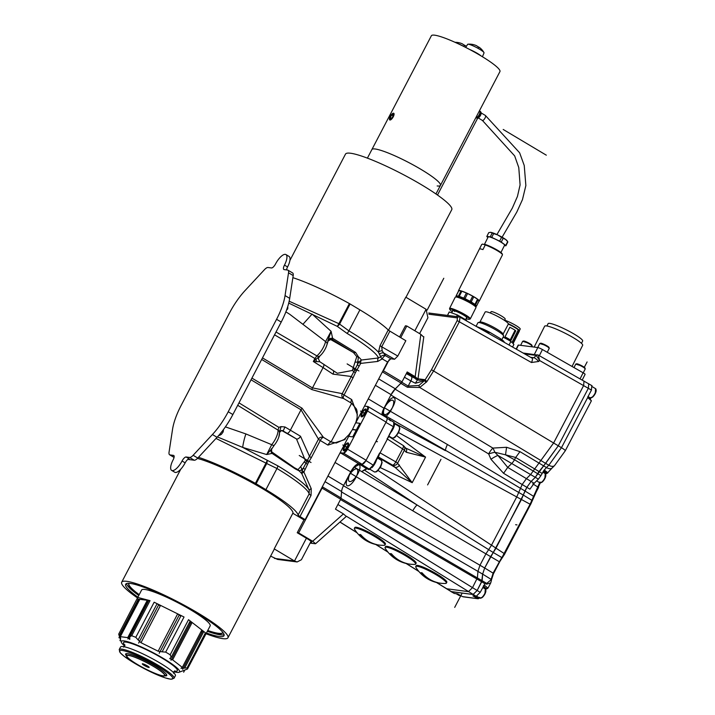 <?xml version="1.0" encoding="UTF-8"?>
<svg xmlns="http://www.w3.org/2000/svg" width="715" height="715" viewBox="0 0 715 715"><rect width="100%" height="100%" fill="white"/><g stroke="black" fill="none" stroke-linecap="round" stroke-linejoin="round"><path stroke-width="1.07" d="M274.542 334.834L314.886 358.501L316.888 355.882A12.423 4.469 -59.2 0 0 325.584 341.591L331.081 331.304L332.618 338.284L355.614 352.423L358.421 356.839A3.87 3.361 -153.5 0 1 356.776 356.606L352.361 370.468L337.337 373.275L319.793 361.727L313.322 361.495L314.886 358.501A3.87 0.554 27.6 0 1 316.11 359.305A3.87 2.538 -111.6 0 0 316.665 361.647M300.514 436.257A3.87 2.36 122.8 0 1 296.493 438.965L305.305 460.469L306.923 461.381L303.348 468.075L301.623 469.961L299.12 470.872L295.179 468.843L272.084 453.399A3.486 2.94 61.6 0 1 271.03 449.601L266.677 454.543L271.709 444.685A12.423 4.469 -59.2 0 0 278.055 430.144L278.877 427.373L281.031 426.623L284.954 426.962L300.514 436.257L309.488 456.313L306.923 461.381A3.87 0.617 -150.3 0 0 308.415 462.516L303.884 472.043L311.231 488.667L311.052 495.388L299.996 516.534L305.153 519.635L303.053 519.358M278.877 427.373L238.98 402.858M261.672 359.457L311.812 389.568L343.674 398.568M262.485 357.902L312.473 387.914L342.253 393.643A3.87 0.554 -152.4 0 0 344.067 394.993L351.717 399.587L357.402 414.888M343.495 398.434A3.87 1.457 121 0 1 344.067 394.993L353.04 377.833A3.87 0.554 -152.4 0 1 351.226 376.483L332.984 374.142L323.082 367.608L312.473 387.914A3.87 1.457 121 0 0 311.812 389.568M344.424 439.251A3.87 0.554 -152.4 0 0 344.925 439.555L327.926 445.096A3.87 1.457 -59 0 1 331.054 441.924L351.637 403.323L356.454 409.06L357.134 411.429L357.151 417.426L355.981 422.065L352.236 429.956L348.893 434.72L344.103 439.511L336.247 443.023L331.054 441.924L323.412 437.33A3.87 3.602 -24.5 0 0 318.461 439.153L301.024 409.802L251.045 379.79M292.873 277.661A67.308 9.688 27.6 0 1 349.394 303.571A3.87 0.554 -152.4 0 1 350.109 303.982L359.904 309.863A65.753 9.465 27.6 0 1 388.227 329.964L380.049 345.604L378.467 352.227L380.729 356.83L378.441 357.965L361.415 360.02A51.739 7.445 -152.4 0 0 358.421 356.839L357.375 364.73L353.818 371.675A3.87 0.501 -154.5 0 0 355.391 372.658L353.04 377.833M295.179 468.843A3.87 2.905 -51.5 0 0 294.419 467.726L271.691 451.862L271.575 449.217L274.274 445.186A10.153 3.655 120.8 0 0 277.304 440.583A10.153 3.655 120.8 0 0 278.814 437.053A10.153 3.655 120.8 0 0 279.467 433.308M225.395 426.873L245.915 433.942L271.709 444.685A3.87 1.403 39.4 0 0 274.274 445.186M271.03 449.601L271.646 448.537M327.926 445.096L320.275 440.503L311.311 457.663A3.87 0.554 -152.4 0 1 309.488 456.313L318.461 439.153A3.87 0.554 -152.4 0 0 320.275 440.503A3.87 1.457 -59 0 1 323.412 437.33L302.061 408.202A3.87 1.457 -59 0 0 301.024 409.802L290.415 430.108A3.87 1.466 119.9 0 1 287.153 433.308L282.988 430.904A3.486 3.209 97.4 0 0 281.889 430.537L281.889 430.537A3.486 3.209 97.4 0 0 281.531 430.51A3.486 3.209 97.4 0 1 282.211 430.805L283.22 430.895L284.954 426.962M279.431 432.28L281.031 426.623M272.808 453.239L266.677 454.543L242.725 447.42L217.414 436.919M245.915 433.942A8.705 0.921 -76 0 0 242.725 447.42L277.778 465.823A64.377 9.268 -152.4 0 1 309.068 490.043L309.363 490.83M305.305 460.469L300.568 466.743A3.87 2.815 -133.9 0 1 301.623 469.961A50.282 7.239 27.6 0 1 302.07 470.524L301.909 473.848L309.068 490.043A64.377 9.268 -152.4 0 1 309.211 490.401L309.157 493.895L298.101 515.041A3.87 0.554 -152.4 0 0 299.996 516.534M221.587 434.157L221.516 434.193A8.705 7.463 50.6 0 1 218.638 435.551M311.052 495.388A3.87 0.554 -152.4 0 1 309.157 493.895A65.753 9.465 -152.4 0 0 276.973 468.504L266.713 463.517A3.87 0.554 -152.4 0 0 265.989 463.106L216.01 438.438M255.407 483.358L265.989 463.106A3.87 0.617 -59.7 0 0 267.115 460.603A3.87 1.528 -69 0 1 266.713 463.517L256.122 483.769A3.87 0.554 -152.4 0 0 255.407 483.358A67.308 9.688 27.6 0 0 198.475 457.314M256.122 483.769L265.917 489.65A65.753 9.465 27.6 0 1 298.101 515.041M311.311 457.663L308.415 462.516M380.049 345.604A3.87 0.554 -152.4 0 0 381.712 346.784L382.185 350.842L385.51 355.704A3.87 3.798 164.7 0 0 380.729 356.83A3.87 0.84 -141.2 0 0 382.248 358.903L377.743 361.433L360.682 363.408L355.391 372.658M387.575 361.969L390.837 358.769L385.51 355.704A3.87 1.466 -60.1 0 0 382.248 358.903L387.575 361.969L355.57 423.191M351.119 431.717L305.153 519.635M309.184 490.32A3.87 0.849 157.3 0 1 311.231 488.667M300.568 466.743L298.03 469.63A3.87 3.727 -162.7 0 1 299.12 470.872A51.739 7.445 27.6 0 1 301.909 473.848A3.87 0.912 154.7 0 1 303.884 472.043M298.03 469.63L294.419 467.726M351.637 403.323L343.245 398.282A3.87 3.7 -52.3 0 0 343.254 398.291L343.263 398.291A3.87 3.7 -52.3 0 1 342.253 393.643L353.818 371.675A3.87 0.867 -151.1 0 0 352.361 370.468M390.837 358.769L394.555 359.252L397.808 356.052L405.834 340.715L389.89 331.143L381.712 346.784L397.808 356.052M288.726 303.089L337.283 326.38L347.016 333.387A64.377 9.268 -152.4 0 1 378.441 357.965A3.87 1.502 -97.9 0 0 377.743 361.433M289.593 314.18L302.919 324.315L312.115 314.073L331.081 331.304L327.72 341.243M349.394 303.571L338.874 323.681L289.164 301.221M388.227 329.964A3.87 0.554 -152.4 0 0 389.89 331.143M379.388 354.434A3.87 3.664 141.2 0 1 384.053 353.21L394.555 359.252M347.016 333.387A3.87 1.457 -59 0 0 348.92 330.875A65.753 9.465 -152.4 0 1 378.467 352.227A3.87 2.878 178.2 0 1 382.185 350.842M286.438 310.39L287.725 308.719A8.705 6.042 12.6 0 0 287.698 306.717M287.314 307.897L287.636 309.014M302.919 324.315L325.584 341.591A3.87 2.36 13.5 0 1 327.086 344.094L327.086 344.094A3.87 2.36 13.5 0 1 327.059 344.201A10.153 3.655 -59.2 0 1 326.701 345.461L328.167 340.93L331.286 339.25A3.87 3.566 -83 0 1 332.538 339.67L330.401 339.393A12.638 4.549 -59.2 0 0 329.973 339.375M319.757 361.71A3.87 3.611 122.9 0 0 319.802 361.736L318.282 358.572L319.945 355.882A10.153 3.655 -59.2 0 0 321.187 354.703A10.153 3.655 -59.2 0 0 325.182 349A10.153 3.655 -59.2 0 0 326.701 345.461M328.364 340.34A3.87 3.566 -83 0 1 331.286 339.25L331.304 339.259A3.87 3.566 -82.6 0 1 331.304 339.259L331.304 339.259A3.87 3.566 -82.6 0 1 332.529 339.67L353.451 352.575L356.776 356.606M328.578 339.562A3.87 2.646 -176.8 0 1 332.618 338.284L332.538 339.67M355.614 352.423A3.87 2.905 125.7 0 1 353.451 352.575L330.401 339.393A3.87 3.566 -82.6 0 0 330.241 339.303M360.682 363.408A3.87 1.519 -94.9 0 1 361.415 360.02L358.724 362.147A50.282 7.239 -152.4 0 0 358.242 361.54A3.87 2.02 -167.6 0 1 355.212 362.112M332.984 374.142A3.87 2.342 -54.8 0 0 332.904 370.272M319.122 356.651L313.322 361.495L323.082 367.608A3.87 1.448 -58 0 0 323.6 364.105M221.498 434.211L219.237 434.872M148.836 667.47A3.87 0.554 -152.4 0 0 149.167 667.417A3.87 0.554 -152.4 0 0 146.629 665.468A3.87 0.554 -152.4 0 0 142.643 663.77A3.87 0.554 -152.4 0 0 142.312 663.833A3.87 0.554 -152.4 0 0 144.85 665.772A3.87 0.554 -152.4 0 0 148.836 667.47M153.913 666.675A21.271 3.066 -152.4 0 0 126.877 656.263A21.271 3.066 -152.4 0 0 137.566 664.566A21.271 3.066 -152.4 0 0 164.182 675.764A21.271 3.066 -152.4 0 0 153.913 666.675M163.074 675.961A21.638 3.11 -152.4 0 0 164.915 675.648A21.638 3.11 -152.4 0 0 150.704 664.762A21.638 3.11 -152.4 0 0 128.396 655.28A21.638 3.11 -152.4 0 0 126.564 655.601A21.638 3.11 -152.4 0 0 140.775 666.478A21.638 3.11 -152.4 0 0 163.074 675.961M382.132 372.39L382.561 371.97A1.931 0.697 -59.2 0 0 383.401 370.799L389.219 359.672M340.126 452.729A9.67 3.477 120.8 0 1 340.286 452.738L343.441 453.149A4.835 1.743 -59.2 0 0 347.517 449.154L367.465 410.991A4.835 1.743 -59.2 0 0 368.091 406.594A4.835 1.743 -59.2 0 0 367.832 406.504L364.668 406.102A9.67 3.477 120.8 0 1 364.516 406.075M322.519 486.415L322.483 486.888A1.931 0.697 -59.2 0 1 322.072 488.113L298.647 532.916L312.661 541.273L343.441 513.906L346.212 516.391M304.152 519.501L297.234 532.738L298.647 532.916M400.731 337.65L406.826 325.995L405.414 325.808L399.587 336.962M365.222 409.972A3.191 1.144 120.8 0 1 365.392 410.035A3.191 1.144 120.8 0 1 364.865 413.145A3.191 1.144 120.8 0 1 362.299 415.567A3.191 1.144 120.8 0 1 362.121 415.513A3.191 1.144 120.8 0 1 362.648 412.394A3.191 1.144 120.8 0 1 365.222 409.972M347.49 443.899A3.191 1.144 120.8 0 1 347.66 443.952A3.191 1.144 120.8 0 1 347.132 447.072A3.191 1.144 120.8 0 1 344.558 449.494A3.191 1.144 120.8 0 1 344.389 449.431A3.191 1.144 120.8 0 1 344.916 446.321A3.191 1.144 120.8 0 1 347.49 443.899M416.005 379.459L417.944 379.173L415.174 376.698L407.201 371.943L402 381.89A1.931 0.697 120.8 0 1 401.151 383.061L382.605 371.997M386.422 417.605A4.835 1.743 120.8 0 1 386.681 417.685A4.835 1.743 120.8 0 1 386.064 422.082L366.116 460.246A4.835 1.743 120.8 0 1 362.04 464.241L358.885 463.838A9.67 3.477 -59.2 0 0 350.734 471.837L343.638 485.405A9.67 3.477 -59.2 0 0 341.591 491.536L341.073 497.98A1.931 0.697 120.8 0 1 340.671 499.204L335.469 509.151L343.441 513.906M378.718 378.914L395.297 388.808A9.67 3.477 -59.2 0 0 391.078 394.662L383.982 408.229A9.67 3.477 -59.2 0 0 381.917 414.843M395.297 388.808L401.151 383.061M406.826 325.995L420.84 334.352L423.378 336.819M423.816 336.711L417.944 379.173M312.661 541.273L315.601 543.704M315.199 543.749L310.113 543.087M297.234 532.738L307.307 538.744A8.705 1.251 27.6 0 1 311.677 542.345A8.705 1.251 27.6 0 1 310.936 542.471L310.471 542.408M365.535 409.382A3.87 1.394 120.8 0 1 365.74 409.454A3.87 1.394 120.8 0 1 365.106 413.225A3.87 1.394 120.8 0 1 361.987 416.166A3.87 1.394 120.8 0 1 361.781 416.094A3.87 1.394 120.8 0 1 362.416 412.323A3.87 1.394 120.8 0 1 365.535 409.382M347.803 443.3A3.87 1.394 120.8 0 1 348.008 443.372A3.87 1.394 120.8 0 1 347.374 447.152A3.87 1.394 120.8 0 1 344.255 450.084A3.87 1.394 120.8 0 1 344.04 450.012A3.87 1.394 120.8 0 1 344.684 446.24A3.87 1.394 120.8 0 1 347.803 443.3M361.897 416.336A3.87 1.394 120.8 0 1 361.692 416.264A3.87 1.394 120.8 0 1 362.326 412.483A3.87 1.394 120.8 0 1 365.445 409.552A3.87 1.394 120.8 0 1 365.651 409.624A3.87 1.394 120.8 0 1 365.016 413.395A3.87 1.394 120.8 0 1 361.897 416.336M344.165 450.253A3.87 1.394 120.8 0 1 343.951 450.182A3.87 1.394 120.8 0 1 344.594 446.41A3.87 1.394 120.8 0 1 347.713 443.47A3.87 1.394 120.8 0 1 347.919 443.541A3.87 1.394 120.8 0 1 347.284 447.322A3.87 1.394 120.8 0 1 344.165 450.253M386.878 363.3L382.042 372.56M364.561 405.995L367.742 406.674L367.385 411.161L347.427 449.324L343.352 453.319L339.911 453.149M322.429 486.584L317.585 495.844M348.688 436.356L352.745 436.883L359.833 423.307L355.784 422.788M343.861 450.825A4.522 1.627 -59.2 0 0 347.678 447.09A4.522 1.627 -59.2 0 0 348.008 442.898A4.522 1.627 -59.2 0 0 344.201 446.643A4.522 1.627 -59.2 0 0 343.861 450.825M361.602 416.908A4.522 1.627 -59.2 0 0 365.41 413.163A4.522 1.627 -59.2 0 0 365.74 408.98A4.522 1.627 -59.2 0 0 361.933 412.716A4.522 1.627 -59.2 0 0 361.602 416.908M270.636 556.127L277.554 559.425L297.136 561.954L294.5 560.989L274.435 558.397M303.947 519.894L292.828 513.263L274.211 548.888A59.953 8.625 -152.4 0 1 274.06 549.567L227.951 637.771A59.953 8.625 -152.4 0 1 222.866 638.647A59.953 8.625 27.6 0 1 205.983 633.731M137.503 597.919A59.953 8.625 27.6 0 1 121.693 582.216A59.953 8.625 27.6 0 1 126.778 581.331A59.953 8.625 -152.4 0 1 188.581 607.616A59.953 8.625 -152.4 0 1 227.951 637.771M292.962 513.343A59.953 8.625 -152.4 0 0 257.909 485.968A59.953 8.625 -152.4 0 0 197.447 458.404M206.447 632.99A55.511 7.99 27.6 0 0 219.299 636.52A55.511 7.99 -152.4 0 0 224.01 635.707A55.511 7.99 -152.4 0 0 187.553 607.795A55.511 7.99 -152.4 0 0 130.345 583.458A55.511 7.99 27.6 0 0 125.634 584.271A55.511 7.99 27.6 0 0 137.888 597.15M207.332 631.291A55.511 7.99 27.6 0 0 220.184 634.822A55.511 7.99 -152.4 0 0 224.099 634.67M138.773 595.452A55.511 7.99 27.6 0 1 126.43 583.61M207.573 630.836A52.99 7.624 27.6 0 0 218.173 633.624A52.99 7.624 -152.4 0 0 222.669 632.847A52.99 7.624 -152.4 0 0 222.803 632.328M139.014 594.996A52.99 7.624 27.6 0 1 128.745 583.744A52.99 7.624 27.6 0 1 129.093 583.342M207.752 630.496A52.99 7.624 27.6 0 0 218.352 633.284A52.99 7.624 -152.4 0 0 222.74 632.668M139.193 594.657A52.99 7.624 27.6 0 1 128.852 583.583M311.034 541.335L301.408 559.729L297.136 561.954M274.211 548.888L294.5 560.989L306.413 538.207M388.522 330.223L405.798 297.181L426.086 309.291L427.919 317.746L419.616 333.619M405.959 297.279L451.755 209.674A59.953 8.625 -152.4 0 0 412.385 179.519A59.953 8.625 -152.4 0 0 350.582 153.242A59.953 8.625 27.6 0 0 345.488 154.118L289.915 260.421M404.404 377.279L401.821 382.23L408.185 386.064L410.857 380.943L404.431 377.243M382.185 415.004L384.25 407.72L390.899 395.002L395.118 389.148L401.821 382.23M387.566 438.259L393.375 426.676L385.903 422.386M385.886 422.422L365.937 460.585L361.862 464.58L359.6 464.294L366.858 468.817L361.719 471.623L363.023 470.693L361.719 471.623L417.006 504.951A9.67 3.316 -58.9 0 0 412.778 510.805L350.109 473.026L354.336 467.163L359.6 464.294M389.684 419.83L389.648 418.195L523.282 495.057L495.808 548.53L490.704 556.458L484.681 567.987L343.459 485.744L350.109 473.026M450.933 591.546L473.08 594.496L477.155 590.501L480.23 592.342L484.895 583.699L481.713 581.787L482.634 574.118L482.125 580.562L477.155 590.501L337.909 504.495L340.492 499.544L481.713 581.787L477.155 590.501L473.08 594.496L451.272 591.68L436.418 582.457M393.625 426.882L393.742 422.19L393.625 426.882L388.147 437.366L393.59 426.882L393.911 422.851M378.771 455.187L373.534 465.322L369.825 468.933M387.673 438.474L387.056 438.76M387.074 438.822L402.581 448.922A3.87 0.554 27.6 0 1 404.368 450.244L406.174 452.238L425.568 457.108L396.646 435.632M379.013 454.838L387.271 439.35M388.433 437.401L388.468 436.749M380.273 467.601L412.197 482.679L392.535 465.099A3.87 1.466 -60.1 0 0 395.797 461.899A3.87 0.554 27.6 0 1 397.585 463.213L404.368 450.244A3.87 3.62 142.4 0 0 404.1 446.339A3.87 3.87 0 0 0 403.09 445.427A3.87 1.448 -58 0 1 402.581 448.922L395.797 461.899L380.183 452.917M403.224 445.543A3.87 3.62 142.4 0 1 404.1 446.339L405.727 448.108A3.87 3.369 134.2 0 1 406.174 452.238M405.727 448.108L425.568 457.108L412.197 482.679L397.585 463.213A3.87 3.638 -41 0 1 392.535 465.099L378.012 456.742M382.203 413.86L389.648 418.195L389.943 420.5M394.573 423.173L445.391 450.656A9.67 3.334 120.2 0 1 447.438 444.516L524.944 490.982L521.619 499.142L493.252 552.498L417.006 504.951L364.382 470.059L363.193 470.801M389.791 419.491L390.149 420.786M400.981 383.401L407.336 387.235L419.723 387.467L545.608 463.365L558.281 445.803L588.374 388.236L588.731 383.758L588.374 388.236L558.281 445.803L535.303 477.325L531.066 481.481L526.848 487.335L503.566 473.294L490.964 459.271L488.649 453.936A9.67 3.316 121.1 0 1 492.867 448.082L506.577 447.277L519.957 451.648L515.676 457.475L539.021 471.543L535.303 477.325L531.066 481.481L526.848 487.335L523.282 495.057L531.719 500.214A0.965 0.545 15.6 0 1 531.942 501.027M592.047 385.743L538.324 355.114A1.931 1.788 99.4 0 0 537.769 354.917L537.769 354.917A1.931 1.788 99.4 0 0 536.259 355.409L539.611 360.539L538.324 355.114M341.001 498.382L486.736 583.404A0.965 0.608 105.2 0 1 486.727 584.146L484.895 583.699L486.736 583.404L491.026 579.811L493.144 573.073L501.769 557.503L493.252 552.498L484.681 567.987L482.634 574.118L341.556 491.965M491.026 579.811A0.965 0.733 4.6 0 1 491.402 580.437L491.437 579.954A0.965 0.733 4.6 0 0 491.062 579.32L482.634 574.118L484.681 567.987L493.618 573.457L499.642 561.936L412.778 510.805M365.365 469.228L363.023 470.693M367.197 468.861L364.382 470.059L365.302 469.299M379.602 453.033L373.284 465.116L369.208 469.12L366.858 468.817L369.369 469.174L361.862 464.58M379.656 453.015L378.503 455.804M373.516 465.286L379.111 455.223M377.788 457.171L394.608 467.127A3.87 3.387 -48.8 0 0 399.471 465.054M411.214 376.465A4.835 1.671 119.6 0 1 411.456 376.546A4.835 1.671 119.6 0 1 410.857 380.943L415.442 383.267L424.585 380.541L425.193 379.719A1.931 0.509 36.9 0 0 427.007 381.435L433.746 370.719L459.432 321.598L460.031 317.192L459.173 316.906A1.931 1.779 -82.6 0 1 459.79 317.111M407.336 387.235A1.931 0.661 121.1 0 0 408.185 386.064L418.91 385.474A1.931 0.715 68.4 0 0 419.723 387.467L426.775 381.721A1.931 0.483 41.1 0 1 425.05 379.853L419.455 380.326M530.664 357.312L533.908 357.732A4.835 1.189 -134.6 0 1 538.672 361.468L531.451 362.505L457.162 320.588L457.377 317.898L428.875 314.225M524.676 353.916L536.241 355.409L533.908 357.732L531.817 358.027A4.835 1.671 119.6 0 1 532.049 358.099L532.049 358.099A4.835 1.671 119.6 0 1 531.451 362.505M460.031 317.192L532.148 358.17M547.931 472.847L544.24 469.943L540.906 475.654L514.496 459.736L515.676 457.475L505.514 454.829L514.496 459.736A5.8 1.984 121.1 0 1 511.958 463.249L507.722 467.404L497.908 455.41L538.404 479.13L534.168 483.286L529.922 489.176L526.848 487.335L524.944 490.982L533.801 496.469M490.964 459.271A9.67 2.279 -30.7 0 1 497.908 455.41L494.816 452.255L505.514 454.829L506.577 447.277M395.118 389.148L492.867 448.082A9.67 3.119 72.4 0 1 494.816 452.255A9.67 1.403 -15 0 0 488.649 453.936L390.899 395.002M503.566 473.294L507.722 467.404L534.168 483.286M415.442 383.267A4.835 0.867 -64.8 0 1 417.962 379.906L406.317 373.623M418.91 385.474L424.585 380.541A1.931 0.545 40.3 0 0 426.274 382.302M447.519 315.404L449.252 311.963L457.35 314.975L456.545 316.566M456.715 316.593L457.493 315.047A11.118 1.528 26.7 0 0 457.35 314.975M449.252 311.963A11.118 1.528 -153.3 0 0 449.19 311.955L447.465 315.395M457.493 315.047L466.377 320.123A11.118 1.528 26.7 0 1 466.457 320.186L466.779 321.026M466.198 320.695L466.457 320.186M466.377 320.123L466.117 320.651M437.16 185.963A38.681 5.568 -152.4 0 0 440.44 185.4A38.681 5.568 -152.4 0 0 421.028 169.401A38.681 5.568 -152.4 0 0 371.88 149.56A38.681 5.568 27.6 0 1 375.169 148.988A38.681 5.568 27.6 0 1 415.04 165.943A38.681 5.568 27.6 0 1 440.44 185.4L435.953 193.971M367.403 158.131L431.377 35.75A38.681 5.568 27.6 0 1 480.525 55.591A38.681 5.568 27.6 0 1 499.937 71.589L440.44 185.4M469.657 49.487A9.67 1.394 27.6 0 1 481.106 55.94A9.67 1.394 -152.4 0 0 469.657 49.487M479.935 111.2L480.409 111.477A3.772 1.359 120.8 0 1 480.596 111.665L481.097 112.523A3.289 1.18 120.8 0 1 480.444 115.464A3.289 1.18 120.8 0 1 478.121 118.002A3.289 1.18 120.8 0 1 477.79 118.064L476.798 118.029A3.772 1.359 120.8 0 1 476.539 117.948L476.074 117.671A3.772 1.359 -59.2 0 0 476.717 117.68A3.772 1.359 -59.2 0 0 479.55 114.445A3.772 1.359 -59.2 0 0 479.935 111.2A3.772 1.359 -59.2 0 0 479.3 111.191A3.772 1.359 -59.2 0 0 479.22 111.227M480.596 111.665A3.772 1.359 120.8 0 1 479.845 115.044A3.772 1.359 120.8 0 1 477.182 117.957A3.772 1.359 120.8 0 1 476.798 118.029M479.175 111.308L479.694 111.612A3.289 1.18 120.8 0 1 479.354 114.445A3.289 1.18 120.8 0 1 476.887 117.26A3.289 1.18 120.8 0 1 476.324 117.26L476.127 117.144M478.943 301.256A11.601 1.6 -153.3 0 0 479.247 301.087A11.601 1.6 -153.3 0 0 471.507 295.447A11.601 1.6 -153.3 0 0 459.486 290.505A11.601 1.6 -153.3 0 0 458.503 290.665A11.601 1.6 -153.3 0 0 458.547 291.014M456.099 295.894L458.681 290.755A11.413 1.573 26.7 0 1 458.833 290.63A19.341 2.663 -153.3 0 0 461.041 290.907A11.413 1.573 26.7 0 1 461.881 291.166A19.341 2.663 -153.3 0 0 466.403 292.962A11.413 1.573 26.7 0 1 467.592 293.507A19.341 2.663 -153.3 0 0 472.704 296.126A11.413 1.573 26.7 0 1 473.259 296.439A11.413 1.573 26.7 0 1 473.804 296.752A19.341 2.663 -153.3 0 0 477.549 299.201A11.413 1.573 26.7 0 1 478.121 299.665A19.341 2.663 -153.3 0 0 479.077 300.997L476.494 306.136A19.341 2.663 26.7 0 1 475.547 304.796A11.413 1.573 -153.3 0 0 474.966 304.331A19.341 2.663 26.7 0 1 471.221 301.891A11.413 1.573 -153.3 0 0 470.685 301.578A11.413 1.573 -153.3 0 0 470.13 301.265A19.341 2.663 26.7 0 1 465.018 298.647A11.413 1.573 -153.3 0 0 463.821 298.101A19.341 2.663 26.7 0 1 459.298 296.305A11.413 1.573 -153.3 0 0 458.467 296.046A19.341 2.663 26.7 0 1 456.259 295.76A11.413 1.573 -153.3 0 0 456.099 295.894A19.341 2.663 26.7 0 1 456.84 296.752M479.247 301.087L500.134 259.482A11.601 1.6 26.7 0 0 500.151 259.429L502.475 254.799A11.601 1.6 26.7 0 0 502.448 254.612A11.601 1.6 26.7 0 0 496.058 249.955A11.601 1.6 26.7 0 0 485.262 244.959L482.938 249.589A11.601 1.6 26.7 0 0 480.373 248.909A11.601 1.6 26.7 0 0 479.39 249.07L458.503 290.665M485.262 244.959L482.616 244.074L481.696 244.503L479.425 249.017M484.842 244.36A11.02 1.519 26.7 0 1 495.441 249.052A11.02 1.519 26.7 0 1 502.189 253.852L502.448 254.612M484.484 244.316L488.166 236.969A9.188 1.26 26.7 0 1 499.91 241.545A9.188 1.26 26.7 0 1 504.593 245.218L500.929 252.511M504.397 245.594L505.907 245.79A10.636 1.466 -153.3 0 0 505.764 245.415L501.26 242.081A10.636 1.466 -153.3 0 0 500.464 241.625A10.636 1.466 -153.3 0 0 499.642 241.161L491.732 237.389A10.636 1.466 -153.3 0 0 490.258 236.844L486.852 236.397A10.636 1.466 -153.3 0 0 486.995 236.772L487.925 237.46M486.852 236.397L488.756 232.616L490.704 232.339L492.161 233.054L490.258 236.844M490.704 232.339A9.67 1.332 26.7 0 0 490.284 232.312A9.67 1.332 26.7 0 1 490.284 232.312L490.704 232.339A9.67 1.332 26.7 0 1 497.837 234.994L501.546 237.371L499.642 241.161M492.161 233.054A10.636 1.466 26.7 0 1 493.627 233.599L497.837 234.994A9.67 1.332 26.7 0 1 502.243 237.291A9.67 1.332 26.7 0 1 505.657 239.462L507.668 241.625L505.764 245.415M491.732 237.389L493.627 233.599M501.546 237.371A10.636 1.466 26.7 0 1 502.368 237.836A10.636 1.466 26.7 0 1 503.154 238.292L505.657 239.462A9.67 1.332 26.7 0 1 507.06 240.741L507.668 241.625A10.636 1.466 26.7 0 1 507.811 242.001L505.907 245.79M501.26 242.081L503.154 238.292M458.833 290.63L456.259 295.76M475.368 306.065A19.341 2.663 26.7 0 1 476.342 306.261A11.413 1.573 -153.3 0 0 476.494 306.136M461.944 298.387A5.8 0.795 26.7 0 1 468.531 301.301A5.8 0.795 26.7 0 1 470.997 302.937M461.041 290.907L458.467 296.046M461.881 291.166L459.298 296.305M466.403 292.962L463.821 298.101M467.592 293.507L465.018 298.647M472.704 296.126L470.13 301.265M473.804 296.752L471.221 301.891M477.549 299.201L474.966 304.331M478.121 299.665L475.547 304.796M449.565 308.478L455.241 297.172A11.601 1.6 26.7 0 1 455.437 297.029L456.206 296.779A11.02 1.519 26.7 0 1 470.104 302.418A11.02 1.519 26.7 0 1 475.716 306.574L475.975 307.343A11.601 1.6 26.7 0 1 475.975 307.584L470.309 318.89A11.601 1.6 -153.3 0 0 464.393 314.26A11.601 1.6 -153.3 0 0 449.565 308.478A11.601 1.6 -153.3 0 0 449.565 308.719L449.824 309.488A11.02 1.519 -153.3 0 0 452.282 311.686M455.437 297.029A11.601 1.6 26.7 0 1 470.068 302.954A11.601 1.6 26.7 0 1 475.975 307.343M466.108 318.631A11.02 1.519 -153.3 0 0 469.344 319.283L470.104 319.033A11.601 1.6 -153.3 0 0 470.309 318.89M469.344 319.283A11.02 1.519 -153.3 0 0 463.919 314.743A11.02 1.519 -153.3 0 0 449.824 309.488M452.631 310.989A8.026 1.108 26.7 0 1 452.64 310.489A8.026 1.108 26.7 0 1 462.766 314.591A8.026 1.108 26.7 0 1 466.85 317.621A8.026 1.108 26.7 0 1 466.457 317.925M454.767 311.481A7.74 1.064 26.7 0 1 453.596 310.551M389.809 119.968A3.888 1.394 -59.2 0 0 393.027 117.215A3.888 1.394 -59.2 0 0 393.706 113.256A3.888 1.394 -59.2 0 0 393.134 113.256A3.888 1.394 -59.2 0 0 390.56 115.893A3.888 1.394 -59.2 0 0 389.461 119.414A3.888 1.394 -59.2 0 0 389.809 119.968M390.274 117.448L390.354 119.03L391.847 118.198L393.25 115.785L393.161 114.203L391.668 115.026L390.274 117.448L391.686 118.288M391.668 115.026L393.161 115.919M465.671 47.413L467.637 44.348A9.25 1.332 27.6 0 1 467.959 44.205A9.25 1.332 27.6 0 1 468.414 44.223A9.25 1.332 27.6 0 1 477.066 47.798A9.25 1.332 27.6 0 1 483.957 52.57A9.25 1.332 27.6 0 1 484.028 52.919L482.437 56.744M478.29 47.476L479.211 47.288A16.579 5.961 120.8 0 1 479.372 47.404A16.579 5.961 120.8 0 1 479.801 47.807A16.186 14.094 167.8 0 0 477.343 46.341A16.579 5.961 -59.2 0 0 476.744 45.823A16.391 14.854 -44.2 0 0 475.511 45.268A16.391 14.854 -44.2 0 0 475.493 45.268A16.579 15.283 97.4 0 0 475.475 45.26A16.579 15.283 97.4 0 0 473.598 44.679A16.186 6.212 -91.5 0 0 473.25 44.571A16.186 6.212 -91.5 0 0 473.008 44.527M464.169 45.653L465.09 45.465A16.579 5.961 120.8 0 1 465.25 45.581A16.579 5.961 120.8 0 1 465.68 45.983A16.186 14.094 167.8 0 0 463.213 44.518A16.579 5.961 -59.2 0 0 462.623 43.999A16.391 14.854 -44.2 0 0 461.39 43.445A16.391 14.854 -44.2 0 0 461.372 43.445A16.579 15.283 97.4 0 0 461.354 43.436A16.579 15.283 97.4 0 0 459.477 42.855A16.186 6.212 -91.5 0 0 459.128 42.748A16.186 6.212 -91.5 0 0 458.878 42.703M457.001 43.204A9.25 1.332 27.6 0 1 464.232 46.69M587.802 396.691L591.403 400.793L587.676 397.567L561.463 447.706L548.825 465.233L545.608 463.365L539.021 471.543L542.095 473.393M532.729 483.805L538.574 487.469L533.846 496.38M587.891 396.888L591.448 390.086L591.797 385.662M479.979 597.767L477.575 598.553L472.892 595.863L476.217 596.292L480.23 592.342M436.615 582.51L454.4 593.477L457.725 593.906L462.399 596.56M540.906 475.654L538.404 479.13M545.331 473.679A6.498 2.342 120.8 0 1 546.412 473.241L546.698 473.205A0.965 0.93 88.2 0 0 547.172 473.321L552.168 467.95A7.74 4.254 -134.5 0 1 546.457 467.556L543.883 470.443M543.328 471.274L546.698 473.205L543.749 470.47M480.06 597.749L478.183 598.759L462.489 596.605L457.698 593.897M483.403 585.791L486.191 588.686A6.498 2.342 -59.2 0 0 485.405 589.062M486.727 584.146L490.74 582.868L491.402 580.446M483.733 585.639L484.216 584.995L487.925 588.123M487.424 588.57A0.965 0.947 -111 0 1 486.656 588.525L483.251 586.577M516.167 349.081L518.161 345.113A3.87 0.536 26.7 0 1 518.491 345.059L537.814 347.553A3.87 0.536 26.7 0 1 542.426 349.537L583.118 372.792A3.87 0.536 26.7 0 1 585.093 374.338L582.242 380.014M534.168 347.088L544.642 326.21A21.271 2.931 26.7 0 1 546.448 325.915A21.271 2.931 26.7 0 1 568.488 334.969A21.271 2.931 26.7 0 1 582.671 345.3L572.045 366.464M546.921 325.986L548.092 323.654A19.341 2.663 26.7 0 1 572.813 333.297A19.341 2.663 26.7 0 1 582.662 341.01L581.492 343.343M509.044 345.032L510.841 341.466A11.601 1.6 26.7 0 0 503.119 337.176M510.841 341.466L511.931 342.53L518.295 329.838L519.153 330.67L512.78 343.361L513.879 344.424L512.566 347.034M508.294 323.725A10.153 1.394 26.7 0 1 518.652 329.812A10.153 1.394 26.7 0 1 519.162 330.473L519.331 330.974A10.537 1.448 26.7 0 1 519.331 331.206L513.084 343.647M503.065 334.155L508.32 324.101A10.537 1.448 26.7 0 1 518.295 329.838M519.287 330.839A10.35 1.421 -153.3 0 0 519.331 330.777A10.35 1.421 -153.3 0 0 518.813 329.883A10.35 1.421 -153.3 0 0 508.276 323.689M504.647 320.168A10.35 1.421 26.7 0 1 519.68 328.167A10.35 1.421 26.7 0 1 520.189 329.061L519.331 330.777M510.26 339.831A11.601 1.6 -153.3 0 0 505.005 336.899L504.915 337.024A10.537 1.448 26.7 0 1 510.93 340.474L510.26 339.831L515.095 330.205L515.756 330.848L510.93 340.474M504.915 337.024L509.75 327.399L505.005 336.899M509.84 327.273A11.601 1.6 26.7 0 1 515.095 330.205M436.856 582.564A33.721 31.085 -82.6 0 1 436.686 582.528A33.721 31.085 -82.6 0 1 420.992 572.706A10.099 1.519 28.5 0 1 421.475 572.724A10.099 1.519 28.5 0 1 422.109 572.849A33.721 31.085 97.4 0 0 437.973 582.707A10.099 1.519 28.5 0 1 437.491 582.689A10.099 1.519 28.5 0 1 436.892 582.573A10.099 1.519 28.5 0 1 436.856 582.564L436.418 582.296M436.686 582.528A33.748 33.748 0 0 1 415.924 567.379A17.41 2.61 28.5 0 1 415.746 566.539A17.41 2.61 28.5 0 1 417.229 566.271A17.41 2.61 -151.5 0 1 435.078 574.127A17.41 2.61 -151.5 0 1 446.33 583.172L446.786 582.332A17.41 2.61 -151.5 0 0 435.533 573.287A17.41 2.61 -151.5 0 0 417.685 565.431A17.41 2.61 28.5 0 0 416.202 565.699L415.746 566.539M420.992 572.706L423.217 574.082M436.892 582.573A33.748 33.748 0 0 0 445.517 583.476A17.41 2.61 -151.5 0 0 446.33 583.172M406.165 563.483A33.721 31.085 -82.6 0 1 406.004 563.447A33.721 31.085 -82.6 0 1 390.31 553.625A10.099 1.519 28.5 0 1 390.783 553.642A10.099 1.519 28.5 0 1 391.427 553.768A33.721 31.085 97.4 0 0 407.282 563.626A10.099 1.519 28.5 0 1 406.808 563.608A10.099 1.519 28.5 0 1 406.209 563.492A10.099 1.519 28.5 0 1 406.165 563.483L405.736 563.214M405.995 563.447A33.748 33.748 0 0 1 385.242 548.307A17.41 2.61 28.5 0 1 385.063 547.458A17.41 2.61 28.5 0 1 386.547 547.19A17.41 2.61 -151.5 0 1 404.386 555.046A17.41 2.61 -151.5 0 1 415.638 564.09L416.094 563.25A17.41 2.61 -151.5 0 0 404.842 554.205A17.41 2.61 -151.5 0 0 387.003 546.349A17.41 2.61 28.5 0 0 385.519 546.618L385.063 547.458M390.31 553.625L392.526 555.001M406.209 563.492A33.748 33.748 0 0 0 414.834 564.403A17.41 2.61 -151.5 0 0 415.638 564.09M375.482 544.41A33.721 31.085 -82.6 0 1 375.312 544.365A33.721 31.085 -82.6 0 1 359.627 534.543A10.099 1.519 28.5 0 1 360.101 534.57A10.099 1.519 28.5 0 1 360.735 534.686A33.721 31.085 97.4 0 0 376.599 544.553A10.099 1.519 28.5 0 1 376.126 544.526A10.099 1.519 28.5 0 1 375.527 544.419A10.099 1.519 28.5 0 1 375.482 544.41L375.044 544.133M375.312 544.365A33.748 33.748 0 0 1 354.551 529.225A17.41 2.61 28.5 0 1 354.372 528.376A17.41 2.61 28.5 0 1 355.856 528.108A17.41 2.61 -151.5 0 1 373.704 535.964A17.41 2.61 -151.5 0 1 384.956 545.009L385.412 544.169A17.41 2.61 -151.5 0 0 374.159 535.124A17.41 2.61 -151.5 0 0 356.311 527.268A17.41 2.61 28.5 0 0 354.828 527.536L354.372 528.376M359.627 534.543L361.844 535.928M375.527 544.419A33.748 33.748 0 0 0 384.143 545.322A17.41 2.61 -151.5 0 0 384.956 545.009M363.944 413.878A3.092 1.117 120.8 0 1 365.445 411.867A3.092 1.117 -59.2 0 0 363.479 414.968M393.25 427.606A6.766 2.44 120.8 0 1 392.526 429.161A6.766 2.44 -59.2 0 1 391.632 430.689M346.212 447.805A3.092 1.117 120.8 0 1 347.713 445.785A3.092 1.117 -59.2 0 0 345.747 448.895M375.509 461.533A6.766 2.44 120.8 0 1 374.794 463.088A6.766 2.44 -59.2 0 1 373.9 464.616M287.957 270.172A7.74 2.78 -59.2 0 0 287.537 270.029L284.105 269.591A4.835 1.743 120.8 0 1 283.846 269.501A4.835 1.743 120.8 0 1 284.463 265.104A11.601 4.174 -59.2 0 0 285.946 254.567A11.601 4.174 -59.2 0 0 275.543 263.951A4.835 1.743 120.8 0 1 271.468 267.955L268.036 267.508A7.74 2.78 -59.2 0 0 264.461 269.671L245.191 290.424A41.577 14.961 -59.2 0 0 229.372 313.197L181.029 405.664A41.577 14.961 -59.2 0 0 172.538 429.384L169.053 452.175A7.74 2.78 -59.2 0 0 169.643 454.794A7.74 2.78 -59.2 0 0 170.054 454.928L173.486 455.375A4.835 1.743 120.8 0 1 173.745 455.464A4.835 1.743 120.8 0 1 173.128 459.852A11.601 4.174 -59.2 0 0 171.645 470.399A11.601 4.174 -59.2 0 0 182.048 461.005A4.835 1.743 120.8 0 1 186.123 457.001L189.555 457.448A7.74 2.78 -59.2 0 0 193.13 455.285L212.409 434.532A41.577 14.961 -59.2 0 0 228.228 411.769L276.571 319.292A41.577 14.961 -59.2 0 0 285.053 295.572L288.538 272.79A7.74 2.78 -59.2 0 0 287.957 270.172L292.605 272.942A7.74 2.78 120.8 0 1 293.195 275.561L289.7 298.352A41.577 14.961 120.8 0 1 281.218 322.063L232.876 414.539A41.577 14.961 120.8 0 1 217.056 437.303L197.787 458.056A7.74 2.78 120.8 0 1 194.203 460.219L187.857 459.405M284.463 265.104L287.564 266.954A4.835 1.743 -59.2 0 0 286.554 269.904M287.564 266.954A11.601 4.174 -59.2 0 0 289.048 256.417L285.946 254.567M171.645 470.399L174.746 472.249A11.601 4.174 -59.2 0 0 185.149 462.855L182.048 461.005M186.123 457.001L189.225 458.851A4.835 1.743 -59.2 0 0 185.149 462.855M487.675 332.895L488.023 332.243A20.208 2.905 -152.4 0 0 484.663 330.58L484.413 331.045M503.387 341.815L503.414 341.761A20.208 2.905 -152.4 0 0 501.51 340.286L501.322 340.644M488.023 332.243L490.329 332.618A19.341 2.78 -152.4 0 0 483.313 329.141L484.663 330.58M503.414 341.761L503.977 341.466A19.341 2.78 -152.4 0 0 500.008 338.383L490.329 332.618M500.008 338.383L501.51 340.286M476.369 326.469L483.313 329.141M504.272 342.324L503.977 341.466M476.065 326.299L477.906 322.778A14.506 2.091 27.6 0 1 478.183 322.581A14.506 2.091 27.6 0 1 479.139 322.563A14.506 2.091 -152.4 0 1 493.171 328.417A14.506 2.091 -152.4 0 1 503.619 335.88A14.506 2.091 -152.4 0 1 503.619 336.22L501.814 339.679M503.619 335.88L503.002 333.968A13.058 1.877 -152.4 0 0 493.6 327.256A13.058 1.877 -152.4 0 0 480.972 321.991A13.058 1.877 27.6 0 0 480.114 322L478.183 322.581M479.926 322.054L485.181 311.999A13.058 1.877 27.6 0 1 486.289 311.812A13.058 1.877 -152.4 0 1 499.749 317.531A13.058 1.877 -152.4 0 1 508.32 324.101M490.365 313.036L491.053 311.722A7.981 1.144 27.6 0 1 491.732 311.606A7.981 1.144 -152.4 0 1 499.955 315.109A7.981 1.144 -152.4 0 1 505.192 319.122L504.504 320.427M126.51 655.834A23.112 3.325 27.6 0 1 126.144 653.751A23.112 3.325 27.6 0 1 155.066 665.924A23.112 3.325 27.6 0 1 166.666 674.942A23.112 3.325 27.6 0 1 164.754 675.827M120.531 647.048A30.942 4.451 27.6 0 1 159.847 662.921A30.942 4.451 -152.4 0 1 175.381 675.72L174.049 678.267A30.942 4.451 27.6 0 0 158.516 665.459A30.942 4.451 27.6 0 0 119.199 649.586L120.531 647.048M173.763 671.716A32.881 4.728 -152.4 0 0 178.947 672.315A32.881 4.728 -152.4 0 0 163.074 658.265A32.881 4.728 27.6 0 0 121.291 642.168L118.806 634.536A38.681 5.568 27.6 0 1 118.726 634.071L141.606 590.036A38.681 5.568 27.6 0 1 190.753 609.877A38.681 5.568 -152.4 0 1 210.165 625.875L187.473 669.017L178.947 672.315M124.741 646.083A32.881 4.728 27.6 0 1 121.291 642.168M187.473 669.017A38.681 5.568 -152.4 0 0 187.089 667.917L205.446 632.811L188.528 619.691L170.17 654.797L171.234 657.255L190.19 620.986L188.528 619.691M171.234 657.255L169.723 658.578L172.61 659.838L182.316 667.363L181.002 668.311L187.089 667.917M170.17 654.797A38.681 5.568 -152.4 0 0 167.962 653.465A38.681 5.568 27.6 0 0 165.674 652.116L184.032 617.009L154.154 602.218L135.796 637.324L138.129 639.943L157.094 603.675L160.223 605.954M182.316 667.363L201.836 630.013L192.138 622.488L172.61 659.838M184.819 667.792L203.784 631.515L205.446 632.811M189.126 623.024L192.138 622.488M200.772 632.051L203.784 631.515M118.726 634.071L120.656 638.656L120.317 636.663L127.753 637.619L129.79 639.407L129.799 636.743L131.685 635.742L150.034 600.636L137.736 597.445M131.685 635.742A38.681 5.568 27.6 0 1 135.796 637.324M184.032 617.009L181.092 615.552L162.126 651.83L165.674 652.116M177.66 613.854L160.526 605.373L140.998 642.714L158.14 651.204L177.66 613.854L180.788 616.133M157.094 603.675L154.154 602.218M140.998 642.714L138.129 639.943M162.126 651.83L158.14 651.204M119.387 635.403L138.353 599.125L137.074 598.956M129.799 636.743L148.756 600.466L150.034 600.636M127.753 637.619L147.272 600.278L139.836 599.313L120.317 636.663M138.353 599.125L138.996 600.922M147.272 600.278L147.916 602.075M164.7 675.854A23.211 3.343 -152.4 0 0 164.781 675.863A23.211 3.343 -152.4 0 0 166.747 675.523A23.211 3.343 -152.4 0 0 151.509 663.851A23.211 3.343 -152.4 0 0 127.583 653.68A23.211 3.343 -152.4 0 0 125.617 654.019A23.211 3.343 -152.4 0 0 126.51 655.887M299.245 455.5L311.016 462.516M347.132 363.908L358.903 370.933M352.549 429.429L357.491 430.072L352.549 429.429M363.756 412.769L364.748 413.359M346.024 446.696L347.007 447.286M357.402 430.242L352.45 429.599L357.402 430.242M360.557 411.08L364.65 413.52M342.825 445.007L346.909 447.447M377.457 441.7L375.911 441.504M427.159 310.087L443.8 278.26M382.15 414.977A9.67 3.477 120.8 0 1 385.886 405.396A9.67 3.477 120.8 0 1 392.365 400.168A9.67 3.477 120.8 0 1 392.383 407.586A9.67 3.477 120.8 0 1 385.108 416.747M393.697 397.629A9.67 3.477 120.8 0 1 392.973 406.585A9.67 3.477 120.8 0 1 384.822 414.584A9.67 3.477 120.8 0 1 385.546 405.628A9.67 3.477 120.8 0 1 393.697 397.629M347.588 485.825A9.67 3.477 120.8 0 1 348.303 476.86A9.67 3.477 120.8 0 1 356.454 468.861A9.67 3.477 120.8 0 1 355.73 477.826A9.67 3.477 120.8 0 1 347.588 485.825M358.671 464.625A9.67 3.477 120.8 0 1 357.947 473.58A9.67 3.477 120.8 0 1 349.805 481.579A9.67 3.477 120.8 0 1 350.52 472.624A9.67 3.477 120.8 0 1 358.671 464.625M376.787 458.413A7.74 2.78 120.8 0 1 371.854 467.753M370.495 468.897A7.74 2.78 120.8 0 1 368.645 469.532A7.74 2.78 120.8 0 1 367.841 468.977M393.625 422.073A7.74 2.78 120.8 0 1 394.108 422.359M394.519 424.513A7.74 2.78 120.8 0 1 389.693 433.728M427.597 484.922L440.967 459.352M446.419 588.722L468.441 591.636L472.517 587.632L477.414 577.818L477.933 571.383L479.979 565.243L485.968 553.785L491.303 545.545L516.9 496.585L522.173 484.52L526.401 478.666L530.637 474.51L553.607 442.987L583.637 385.546L583.994 381.068M587.104 361.951L584.298 367.304M462.087 593.262L454.704 607.384M546.314 155.182L503.199 129.46M437.491 195.043L477.736 118.064M515.613 524.721L517.008 524.899M119.941 640.649L120.469 639.648M118.949 637.762L139.094 599.224M127.869 638.915L148.014 600.377M138.656 643.071L158.81 604.524M159.222 653.251L179.376 614.703M171.01 660.285L191.164 621.737M182.656 669.312L202.81 630.764M183.657 672.198L184.649 670.295M145.994 665.129L145.735 665.62M305.162 469.424A3.87 0.554 -152.4 0 1 303.348 468.075L302.07 470.524A3.87 0.554 -152.4 0 0 303.884 471.864M360.539 363.497A3.87 0.554 -152.4 0 1 358.724 362.147L357.375 364.73A3.87 0.554 -152.4 0 0 359.189 366.071M237.702 405.298L278.055 430.144A3.87 3.173 -2.8 0 1 279.556 432.504L278.814 437.053M279.824 431.458A12.629 4.54 120.8 0 1 282.211 430.805L296.493 438.965L287.153 433.308M283.22 430.895A3.486 3.101 79.9 0 0 281.281 430.546L281.889 430.537M345.631 438.215L344.925 439.555M265.917 489.65L276.973 468.504A3.87 1.457 -59 0 0 277.778 465.823M302.061 408.202L251.921 378.101M351.137 403.019A3.87 1.457 121 0 1 351.717 399.587M304.474 462.06A3.87 0.867 -151.1 0 1 305.931 463.266A3.87 0.501 -154.5 0 0 307.513 464.241M359.904 309.863L348.92 330.875L339.598 324.101A3.87 0.554 -152.4 0 0 338.874 323.681A3.87 0.643 -62.3 0 1 337.283 326.38A3.87 1.341 -49.2 0 0 339.598 324.101L350.109 303.982M276.026 331.992L316.888 355.882A3.87 2.494 49.8 0 0 319.828 355.99L319.828 355.99A3.87 2.494 49.8 0 0 319.945 355.882M353.192 368.877L354.801 369.789A3.87 0.617 -150.3 0 0 356.293 370.924M402 381.89L383.401 370.799M415.174 376.698L420.84 334.352M417.068 379.057L406.71 372.881M340.671 499.204L322.072 488.113M341.073 497.98L322.483 486.888M325.012 481.651L341.591 491.536M327.944 476.038L343.638 485.405M335.031 462.471L350.734 471.837M340.733 453.006L358.885 463.838M362.04 464.241L343.701 453.301M366.116 460.246L347.517 449.154M386.064 422.082L367.465 410.991M368.288 398.872L383.982 408.229M375.375 385.305L391.078 394.662M311.365 541.666L310.936 542.471M414.852 330.786L426.086 309.291M369.744 469.04L373.534 465.322L365.937 460.585M493.582 573.385L530.092 504.218L398.595 432.611M499.562 561.945L504.745 554L504.272 553.607L378.083 470.47M384.25 407.72L447.438 444.516M389.648 418.195L389.952 419.607M354.336 467.163L361.719 471.623M418.177 378.807L425.193 379.719L431.485 369.718L457.162 320.588M591.448 390.086L539.611 360.539L538.672 361.468M591.403 400.793L565.234 450.843A7.74 1.117 -152.4 0 0 561.463 447.706L431.485 369.718M457.377 317.898A1.931 1.779 -82.6 0 1 459.173 316.906L428.768 313.018A1.931 1.779 -82.6 0 1 429.188 313.036M536.241 355.409L536.259 355.409A1.931 1.779 97.4 0 1 537.68 354.899L537.68 354.899A1.931 1.779 97.4 0 1 537.725 354.908M476.217 596.292L346.409 516.257M418.749 571.321L406.263 563.509M387.843 551.98L375.902 544.508M356.946 532.639L339.983 522.022M519.957 451.648L546.457 467.556L548.825 465.233A7.74 4.254 -134.5 0 0 554.536 465.626L552.168 467.95M482.285 120.326A2.905 1.046 -59.2 0 0 482.411 120.442L482.411 120.442A2.905 1.046 -59.2 0 0 482.562 120.495A2.905 1.046 -59.2 0 0 484.904 118.288A2.905 1.046 -59.2 0 0 485.387 115.455A2.905 1.046 -59.2 0 0 485.226 115.401M502.413 557.512L530.476 504.629L504.71 553.928M545.572 473.911A7.472 2.69 120.8 0 1 546.475 473.267M493.538 573.475L491.437 579.954A0.965 0.733 4.6 0 1 491.366 580.196M539.995 482.017L530.092 504.218L530.557 504.611L540.37 482.652M590.241 397.88A6.498 2.342 -59.2 0 0 590.241 398.398M546.412 473.241A0.965 0.867 82.3 0 0 547.047 473.312M479.586 597.365L478.389 597.758L475.734 596.23M477.575 598.553L478.389 597.758M490.74 582.868L488.041 588.034L486.808 588.767A0.965 0.84 -107.2 0 1 486.191 588.686M580.106 378.798L583.118 372.792M539.36 355.65L542.426 349.537M534.337 354.47L537.814 347.553M516.4 349.215L518.491 345.059M394.608 423.736L398.97 426.337A6.766 2.44 120.8 0 1 398.112 432.486A6.766 2.44 120.8 0 1 392.043 437.964L388.835 436.052M377.377 457.957L381.238 460.263A6.766 2.44 120.8 0 1 380.371 466.412A6.766 2.44 120.8 0 1 374.303 471.891L369.744 469.174M460.228 595.336A5.318 1.913 120.8 0 1 459.057 595.452L456.107 593.691M482.768 587.489L485.315 589.008A5.318 1.913 120.8 0 1 484.636 593.834A5.318 1.913 120.8 0 1 479.863 598.142L476.682 596.239M485.771 590.125A4.737 1.707 120.8 0 1 484.904 594.031M484.877 594.085A4.737 1.707 120.8 0 1 481.07 598.008M542.783 472.159L545.241 473.625A5.318 1.913 120.8 0 1 544.562 478.451A5.318 1.913 120.8 0 1 539.789 482.759L536.625 480.873M545.697 474.742A4.737 1.707 120.8 0 1 544.83 478.648M544.803 478.701A4.737 1.707 120.8 0 1 540.996 482.625M592.467 386.824L595.595 388.692A5.318 1.913 120.8 0 1 594.916 393.518A5.318 1.913 120.8 0 1 590.143 397.826L588.052 396.575M596.051 389.809A4.737 1.707 120.8 0 1 595.157 393.768A4.737 1.707 120.8 0 1 591.35 397.692M520.636 345.336L522.647 341.323A5.318 0.733 26.7 0 1 529.449 343.978A5.318 0.733 26.7 0 1 532.157 346.096L531.808 346.775M523.523 341.332A4.737 0.652 26.7 0 1 524.998 341.323A4.737 0.652 26.7 0 1 529.484 343.432L532.157 346.096M529.538 343.459A4.737 0.652 26.7 0 1 531.62 345.399M537.734 347.544L539.745 343.531A5.318 0.733 26.7 0 1 546.537 346.185A5.318 0.733 26.7 0 1 549.254 348.303L547.252 352.289M540.62 343.54A4.737 0.652 26.7 0 1 542.095 343.531A4.737 0.652 26.7 0 1 546.573 345.64M539.745 343.531L546.609 345.649A4.737 0.652 26.7 0 1 548.718 347.606M573.993 367.582L575.736 364.114A5.318 0.733 26.7 0 1 582.537 366.759A5.318 0.733 26.7 0 1 585.245 368.886L583.243 372.864M576.612 364.123A4.737 0.652 26.7 0 1 578.086 364.114A4.737 0.652 26.7 0 1 582.573 366.214A4.737 0.652 26.7 0 1 584.709 368.189M194.203 460.219L189.555 457.448M197.787 458.056L193.13 455.285M174.076 457.323L170.054 454.928M173.486 455.375L173.951 455.652M293.195 275.561L288.538 272.79M289.7 298.352L285.053 295.572M281.218 322.063L276.571 319.292M232.876 414.539L228.228 411.769M217.056 437.303L212.409 434.532M134.661 663.288A29.976 4.317 27.6 0 1 122.158 650.444A29.976 4.317 27.6 0 1 157.702 666.264A29.976 4.317 27.6 0 1 170.206 679.098A29.976 4.317 27.6 0 1 134.661 663.288M174.353 671.09A30.361 4.37 -152.4 0 0 162.108 658.14A30.361 4.37 -152.4 0 0 132.498 643.831A30.361 4.37 -152.4 0 0 124.919 645.243M279.556 432.504L281.281 430.546M221.516 434.193L223.16 431.896L223.554 429.438M289.638 314.207L285.884 311.865M321.187 354.703L319.096 356.705M126.877 656.263L126.072 653.778M164.182 675.764L166.693 675.014M315.628 543.677L346.373 516.337M386.681 417.685L368.091 406.594M180.806 469.129L121.693 582.216M393.983 422.27L387.065 418.346M388.656 436.391L403.09 445.427M419.473 380.326L417.962 379.906M523.103 353.022L538.556 355.194M418.883 571.482L406.066 563.465M387.968 552.132L375.715 544.464M357.071 532.791L339.938 522.066M466.725 317.406L465.581 319.668M452.899 310.462L451.683 312.875M473.25 44.571A16.651 16.651 0 0 0 467.959 44.205M483.957 52.57A16.651 16.651 0 0 0 479.372 47.404M459.128 42.748A16.651 16.651 0 0 0 455.062 42.319M466.305 46.421A16.651 16.651 0 0 0 465.25 45.581M478.237 117.948L482.411 120.442L514.675 155.915L518.777 167.596L520.091 184.926L517.454 196.402L512.324 208.101L496.925 234.565M481.213 112.97L485.387 115.455L519.626 152.796L524.238 165.505L525.865 185.534L522.468 199.61L516.811 212.051L502.091 237.21M590.679 397.996L590.608 398.72M565.234 450.843L554.536 465.626M545.643 474.009L547.163 473.321M451.022 591.6L454.15 593.387M478.183 598.759L463.106 596.811M486.808 588.767L485.717 589.392M398.97 426.337L399.855 428.625L398.496 432.807L395.082 437.223L393.786 438.009L392.043 437.964M381.238 460.263L382.123 462.542L380.764 466.734L377.341 471.14L376.054 471.927L374.303 471.891M460.451 595.461L459.057 595.452M485.315 589.008L484.922 594.076L482.616 597.222L479.863 598.142M545.241 473.625L544.848 478.693L542.542 481.839L539.789 482.759M595.595 388.692L595.202 393.759L592.887 396.905L590.143 397.826M522.647 341.323L529.511 343.441M546.609 345.649L549.254 348.303M575.736 364.114L582.6 366.223L585.245 368.886M174.058 457.421L169.643 454.794M174.049 678.267L170.84 679.25L165.245 677.892L154.976 673.852L143.885 668.453L124.133 656.307L120.245 652.813L119.199 649.586M123.588 647.138L124.83 644.76M174.8 670.885L173.557 673.262"/></g></svg>
